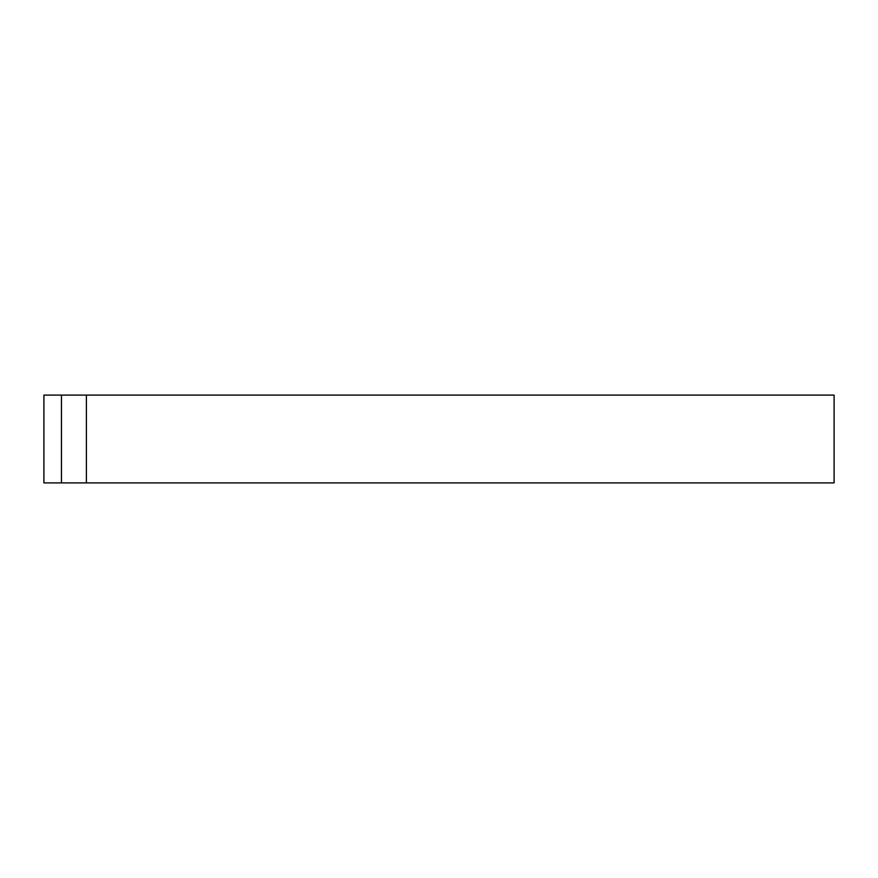 <?xml version="1.0" encoding="UTF-8"?>
<svg xmlns="http://www.w3.org/2000/svg" width="878" height="878" viewBox="0 0 878 878"><rect width="100%" height="100%" fill="white"/><g stroke="black" fill="none" stroke-linecap="round" stroke-linejoin="round"><path stroke-width="1.32" d="M834.1 425.83L834.1 452.17M86.384 395.1L834.1 395.1L834.1 482.9L43.9 482.9L43.9 395.1L86.384 395.1L86.384 482.9M61.46 395.1L61.46 482.9"/></g></svg>
